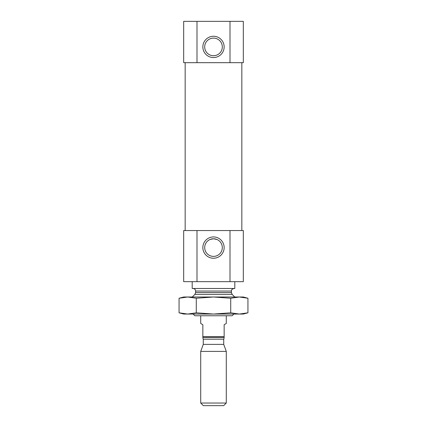 <?xml version="1.0" encoding="UTF-8"?>
<svg xmlns="http://www.w3.org/2000/svg" width="427" height="427" viewBox="0 0 427 427"><rect width="100%" height="100%" fill="white"/><g stroke="black" fill="none" stroke-linecap="round" stroke-linejoin="round"><path stroke-width="0.64" d="M210.041 239.488L213.5 238.778L216.953 239.483M213.5 238.778A8.807 8.807 0 0 1 221.127 251.989A8.807 8.807 0 0 1 205.873 251.989A8.807 8.807 0 0 1 213.5 238.778M230.004 281.671L230.004 230.543L243.326 230.543L243.326 281.671L196.996 281.671L196.996 230.543L183.674 230.543L183.674 281.671L196.996 281.671M230.004 230.543L196.996 230.543M230.004 62.678L243.326 62.678L243.326 21.35L196.996 21.35L196.996 62.678L230.004 62.678L230.004 21.35M196.996 21.35L183.674 21.35L183.674 62.678L196.996 62.678M185.169 230.543L185.169 62.678M193.105 314.048L194.813 315.75L232.187 315.75L233.895 314.048M193.052 288.487C194.6 288.636 195.454 289.49 195.603 291.043L195.603 292.596L194.856 294.406L192.198 297.064M192.198 281.671L192.198 288.487L234.802 288.487L234.802 281.671M213.5 36.263A10.654 10.654 0 0 1 222.723 52.238A10.654 10.654 0 0 1 204.277 52.238A10.654 10.654 0 0 1 213.5 36.263M213.5 236.932A10.654 10.654 0 0 1 222.723 252.912A10.654 10.654 0 0 1 204.277 252.912A10.654 10.654 0 0 1 213.5 236.932M213.5 38.104A8.807 8.807 0 0 1 221.127 51.315A8.807 8.807 0 0 1 205.873 51.315A8.807 8.807 0 0 1 213.5 38.104M202.846 336.631L224.154 336.631L224.154 337.479C224.154 338.104 224.154 338.104 224.154 337.479L202.846 337.479C202.846 338.104 202.846 338.104 202.846 337.479C202.846 338.104 202.846 338.104 202.846 337.479L202.846 324.701L200.717 323.469L200.717 315.75M202.846 338.056L203.273 339.187L223.727 339.187L224.154 338.056M224.154 336.631L224.154 324.701L226.283 323.469L226.283 315.75M200.717 403.035L203.332 405.65L223.668 405.65L226.283 403.035L226.283 351.405L200.717 351.405L200.717 403.035L226.283 403.035M200.717 351.405L203.273 344.386L223.727 344.386L226.283 351.405M203.273 344.386L203.273 339.187M242.771 297.219L247.938 298.243L247.938 312.815L243.326 314.048L239.328 314.048L247.938 312.815L239.328 314.048L183.674 314.048L179.062 312.815L187.672 314.048L196.281 312.815L213.5 314.048L230.719 312.815L239.328 314.048M196.281 312.815L196.281 298.243L213.5 297.005L239.328 297.005L247.938 298.243L243.326 297.005L239.328 297.005L230.719 298.243L213.5 297.005L183.674 297.005L179.062 298.243L187.672 297.005L179.062 298.243L179.062 312.815L184.229 313.834M196.281 298.243L187.672 297.005M230.719 312.815L230.719 298.243M194.856 294.406L232.144 294.406L234.743 297.005M195.603 292.596L231.397 292.596L232.144 294.406M195.603 291.043L231.397 291.043C231.808 290.557 230.377 289.826 233.948 288.487M241.831 230.543L241.831 62.678M231.397 292.596L231.397 291.043M223.727 344.386L223.727 339.187"/></g></svg>
